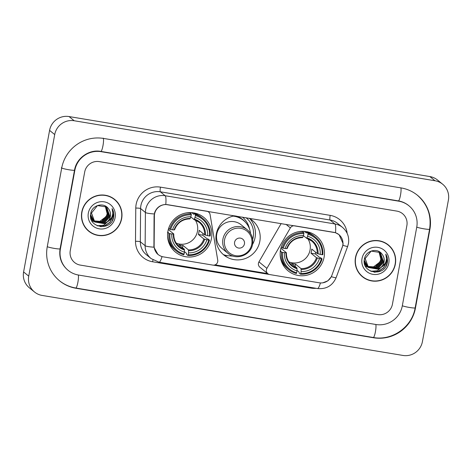<?xml version="1.0" encoding="UTF-8"?>
<svg xmlns="http://www.w3.org/2000/svg" width="472" height="472" viewBox="0 0 472 472"><rect width="100%" height="100%" fill="white"/><g stroke="black" fill="none" stroke-linecap="round" stroke-linejoin="round"><path stroke-width="0.71" d="M206.659 211.137L206.724 211.19A4.23 4.148 -50.8 0 1 210.087 214.553L217.739 260.196A4.23 4.148 -50.8 0 1 212.86 265.105L163.365 256.874A11.417 11.192 129.2 0 1 158.197 254.544L156.857 253.446M280.533 249.912A22.408 21.972 129.2 0 0 288.138 270.898A22.408 21.972 129.2 0 0 324.093 257.157A22.408 21.972 129.2 0 0 316.482 236.177A22.408 21.972 129.2 0 0 280.533 249.912M167.932 231.186A22.408 21.972 129.2 0 0 175.543 252.166A22.408 21.972 129.2 0 0 211.491 238.431A22.408 21.972 129.2 0 0 203.88 217.45A22.408 21.972 129.2 0 0 167.932 231.186M206.724 211.19L167.713 204.7A11.417 11.192 129.2 0 0 154.379 216.005L154.132 245.823A11.417 11.192 129.2 0 0 158.197 254.544M245.977 217.68A20.508 20.107 -50.8 0 1 246.272 217.917A20.508 20.107 -50.8 0 1 253.234 237.115A20.508 20.107 -50.8 0 1 252.673 239.416M249.11 218.2A22.408 21.972 -50.8 0 1 252.225 220.318A22.408 21.972 -50.8 0 1 259.836 241.298A22.408 21.972 -50.8 0 1 223.881 255.033A22.408 21.972 -50.8 0 1 216.276 234.053A22.408 21.972 -50.8 0 1 234.59 215.787M230.407 255.895A22.408 21.972 129.2 0 0 232.92 256.036M252.479 244.561A22.408 21.972 129.2 0 0 255.087 237.422A22.408 21.972 129.2 0 0 249.712 218.548M333.733 232.312L294.723 225.828A4.23 4.148 -50.8 0 0 290.363 227.905L266.904 268.367A4.23 4.148 -50.8 0 0 269.748 274.568L319.237 282.799A11.417 11.192 129.2 0 0 331.863 275.382L342.253 247.251A11.417 11.192 129.2 0 0 333.733 232.312L333.669 232.265M281.17 223.533L258.945 261.872A4.23 4.148 129.2 0 0 259.871 267.205L267.83 273.701M81.792 212.022A20.508 20.107 129.2 0 0 88.754 231.221A20.508 20.107 129.2 0 0 121.652 218.654A20.508 20.107 129.2 0 0 114.69 199.45A20.508 20.107 129.2 0 0 81.792 212.022M88.5 231.009A20.508 20.107 129.2 0 0 94.064 234.094M355.481 257.541A20.508 20.107 129.2 0 0 362.443 276.739A20.508 20.107 129.2 0 0 395.341 264.167A20.508 20.107 129.2 0 0 388.379 244.968A20.508 20.107 129.2 0 0 355.481 257.541M362.189 276.527A20.508 20.107 129.2 0 0 367.753 279.613M157.955 254.479L153.925 247.18L154.078 215.893L154.733 212.323C156.816 207.373 160.498 204.76 165.79 204.476L335.509 232.702L339.091 234.672L343.114 243.652L342.902 245.328L331.385 276.698L327.822 280.852L322.742 282.852M269.182 274.433L213.432 265.164M267.984 273.819L214.784 264.975M406.876 225.563A12.685 12.437 129.2 0 0 396.822 211.096L99.303 161.613A12.685 12.437 129.2 0 0 84.695 171.979L70.263 250.626A12.685 12.437 129.2 0 0 80.311 265.099L377.83 314.582A12.685 12.437 129.2 0 0 392.438 304.21L406.876 225.563A12.685 12.437 129.2 0 0 396.822 211.096L99.303 161.613A12.685 12.437 129.2 0 0 84.695 171.979L70.263 250.626A12.685 12.437 129.2 0 0 80.311 265.099L377.83 314.582A12.685 12.437 129.2 0 0 392.438 304.21L406.876 225.563M392.256 249.594A20.508 20.107 129.2 0 0 388.12 244.762M118.566 204.075A20.508 20.107 129.2 0 0 114.43 199.243M114.554 199.615A20.296 19.901 129.2 0 0 81.998 212.058A20.296 19.901 129.2 0 0 88.889 231.056A20.296 19.901 129.2 0 0 121.451 218.619A20.296 19.901 129.2 0 0 114.554 199.615L114.041 199.196A20.296 19.901 129.2 0 0 108.873 196.163M105.226 206.046L107.197 213.769L106.159 216.583L98.913 222.041M94.748 221.923L91.721 220.654M106.159 216.583A9.558 9.369 129.2 0 0 105.138 205.993M105.681 206.317L108.017 214.435L101.751 221.657L93.721 220.967M93.603 220.902L93.267 220.695M93.155 220.619L92.831 220.394M92.724 220.318L90.895 218.506M105.569 206.246L107.811 214.27L101.545 221.486L93.633 220.867M93.515 220.802L93.173 220.595M93.061 220.524L92.736 220.306M92.63 220.229L92.311 219.987M92.418 220.076L90.931 218.642M106.117 206.612L108.831 215.102L102.566 222.318L94.081 221.356M93.969 221.285L93.645 221.061M93.881 221.191L90.671 217.498M106.011 206.535L108.625 214.937L102.359 222.153L93.993 221.262M93.444 220.896L93.131 220.654M93.232 220.737L90.736 217.846M107.097 222.005A9.558 9.369 129.2 0 0 108.466 208.754C103.934 201.845 92.117 205.031 90.783 213.22C87.178 227.563 110.442 231.876 113.486 217.887L113.634 217.185C114.165 214.111 113.646 211.249 112.076 208.594C113.056 211.291 113.02 214.017 111.97 216.766C111.026 219.096 109.398 220.843 107.097 222.005L104.194 223.651L94.772 221.993L91.48 213.008L97.474 205.568L106.625 207.001L109.646 215.769L103.38 222.985L94.465 221.728M106.436 206.848L109.439 215.598L103.173 222.819L94.365 221.633L90.559 214.713M94.258 221.557L93.946 221.321M94.046 221.403L90.518 215.722M108.466 208.754C110.165 211.013 110.767 213.515 110.259 216.264L103.987 223.486L94.76 221.987M94.86 222.07L91.273 212.843M88.329 213.108A13.782 13.517 129.2 0 0 99.244 228.832A13.782 13.517 129.2 0 0 115.121 217.562A13.782 13.517 129.2 0 0 104.2 201.839A13.782 13.517 129.2 0 0 88.329 213.108M84.37 226.177A20.296 19.901 129.2 0 0 88.376 230.637L88.889 231.056M112.076 208.594L113.54 217.108L112.059 221.02M112.778 212.028L112.725 216.441L109.917 222.218L104.595 225.893L100.347 226.648M110.979 218.648L103.781 225.227L97.167 225.763M112.731 211.385L112.826 216.53L110.017 222.3L104.695 225.976L101.043 226.713M111.416 217.934L103.881 225.309L97.433 225.876M388.244 245.133A20.296 19.901 129.2 0 0 355.687 257.576A20.296 19.901 129.2 0 0 362.579 276.574A20.296 19.901 129.2 0 0 395.135 264.137A20.296 19.901 129.2 0 0 388.244 245.133L387.73 244.714A20.296 19.901 129.2 0 0 382.556 241.682M378.916 251.564L380.886 259.287L379.848 262.096L372.597 267.553M369.039 267.565L365.405 266.173M379.848 262.096A9.558 9.369 129.2 0 0 378.821 251.511M379.37 251.836L381.701 259.954L375.435 267.17L367.411 266.485M367.293 266.42L366.956 266.214M366.844 266.137L366.52 265.913M366.75 266.043L364.579 264.025M379.258 251.765L381.5 259.789L375.234 267.005L367.322 266.385M367.204 266.32L366.862 266.114M366.313 265.748L366.001 265.506M366.101 265.588L364.62 264.161M379.807 252.131L382.521 260.621L376.249 267.836L367.771 266.875M367.658 266.804L367.334 266.58M367.228 266.497L364.36 263.016M379.7 252.054L382.314 260.455L376.048 267.671L367.676 266.78M367.564 266.709L367.24 266.491M367.133 266.414L366.815 266.173M366.915 266.255L364.425 263.364M380.786 267.524A9.558 9.369 129.2 0 0 382.149 254.272C377.618 247.363 365.8 250.549 364.472 258.739C360.868 273.082 384.125 277.394 387.176 263.405L387.323 262.703C387.854 259.63 387.335 256.768 385.766 254.113C386.745 256.809 386.71 259.535 385.659 262.284C384.709 264.615 383.087 266.361 380.786 267.524L377.883 269.17L368.461 267.512L365.169 258.526L371.163 251.086L380.314 252.52L383.335 261.287L377.069 268.503L368.148 267.24M380.125 252.367L383.128 261.116L376.862 268.338L368.054 267.152L364.242 260.231M367.948 267.075L367.629 266.839M367.735 266.922L364.207 261.24M382.149 254.272C383.854 256.532 384.456 259.034 383.942 261.783L377.677 269.005L368.449 267.506M368.549 267.589L364.962 258.361M362.012 258.627A13.782 13.517 129.2 0 0 372.933 274.35A13.782 13.517 129.2 0 0 388.81 263.081A13.782 13.517 129.2 0 0 377.889 247.357A13.782 13.517 129.2 0 0 362.012 258.627M358.053 271.695A20.296 19.901 129.2 0 0 362.065 276.155L362.579 276.574M385.766 254.113L387.229 262.627L385.748 266.538M386.468 257.547L386.415 261.96L383.6 267.736L378.278 271.412L374.036 272.167M384.662 264.167L377.464 270.745L370.856 271.282M386.421 256.904L386.515 262.048L383.707 267.819L378.385 271.494L374.733 272.232M385.105 263.453L377.57 270.828L371.122 271.394M176.274 243.157A15.641 15.34 129.2 0 0 197.473 231.262A15.641 15.34 129.2 0 0 195.196 219.97M203.113 233.575A20.084 19.694 -50.8 0 1 202.712 235.18L207.137 238.797L208.111 239.027L209.485 240.148L208.783 240.112A20.125 19.736 129.2 0 1 188.169 254.744L188.523 252.833A18.178 17.83 129.2 0 0 206.883 239.8L203.88 238.962L198.364 234.46A15.641 15.34 129.2 0 0 198.883 232.413A15.641 15.34 129.2 0 0 199.125 230.318L204.642 234.82L207.645 235.658A18.178 17.83 129.2 0 0 195.013 217.474L195.367 215.556A20.125 19.736 129.2 0 1 209.544 235.976L210.241 236.006A20.969 20.567 129.2 0 0 202.848 218.459A20.969 20.567 129.2 0 0 195.39 214.618L195.367 215.556M169.879 233.646L168.929 233.404A20.969 20.567 129.2 0 0 176.322 250.951A20.969 20.567 129.2 0 0 183.779 254.792L184.062 254.06A20.125 19.736 129.2 0 1 169.879 233.646L171.784 233.959A18.178 17.83 129.2 0 0 184.416 252.148L184.357 249.222L178.841 244.72A15.641 15.34 129.2 0 0 182.947 245.405L188.464 249.906L188.523 252.833M168.309 229.51L173.749 233.953L171.784 233.959M191.72 212.63L193.75 214.288L194.016 213.497L195.39 214.618M188.169 254.744L187.891 255.476L186.517 254.355L186.576 253.393L184.428 251.641M167.554 232.283L168.315 232.342L167.808 231.929M202.848 218.459L201.473 217.338A20.969 20.567 129.2 0 0 194.016 213.497M167.578 235.941A20.969 20.567 129.2 0 0 174.953 249.83L176.322 250.951M187.891 255.476A20.969 20.567 129.2 0 0 209.485 240.148M168.929 233.404L167.743 232.436M209.544 235.976L207.645 235.658M206.883 239.8L208.783 240.112M184.416 252.148L184.062 254.06M195.013 217.474L194.033 219.551L190.841 216.949M205.473 235.109A16.26 15.948 129.2 0 0 194.375 219.126L194.033 219.551M173.749 233.953L173.371 234.035A16.26 15.948 129.2 0 0 184.469 250.018M168.628 228.401L170.64 229.504A20.125 19.736 129.2 0 1 191.254 214.872L191.278 213.934L189.903 212.813A20.969 20.567 129.2 0 0 186.387 212.896M191.278 213.934A20.969 20.567 129.2 0 0 169.684 229.262M191.254 214.872L190.9 216.79A18.178 17.83 129.2 0 0 172.54 229.823L170.64 229.504M172.54 229.823L174.127 229.893A16.26 15.948 129.2 0 1 190.263 218.442L190.9 216.79M174.127 229.893L174.51 229.811M182.522 247.723L182.947 245.405M198.364 234.46L202.712 235.18M171.714 246.502A21.983 21.559 -50.8 0 1 170.386 246.042M196.848 213.621A21.983 21.559 -50.8 0 1 197.561 214.837M288.87 261.883A15.641 15.34 129.2 0 0 310.069 249.989A15.641 15.34 129.2 0 0 307.797 238.696M315.709 252.302A20.084 19.694 -50.8 0 1 315.308 253.912L319.739 257.523L320.706 257.753L322.081 258.874L321.385 258.839A20.125 19.736 129.2 0 1 300.77 273.471L301.124 271.559A18.178 17.83 129.2 0 0 319.479 258.526L316.476 257.688L310.965 253.187A15.641 15.34 129.2 0 0 311.485 251.139A15.641 15.34 129.2 0 0 311.726 249.045L317.237 253.547L320.24 254.384A18.178 17.83 129.2 0 0 307.608 236.201L307.962 234.283A20.125 19.736 129.2 0 1 322.146 254.703L322.842 254.732A20.969 20.567 129.2 0 0 315.443 237.186A20.969 20.567 129.2 0 0 307.986 233.345L307.962 234.283M282.48 252.372L281.524 252.131A20.969 20.567 129.2 0 0 288.923 269.677A20.969 20.567 129.2 0 0 296.381 273.518L296.658 272.786A20.125 19.736 129.2 0 1 282.48 252.372L284.38 252.685A18.178 17.83 129.2 0 0 297.012 270.875L296.953 267.948L291.436 263.447A15.641 15.34 129.2 0 0 295.549 264.131L301.065 268.633L301.124 271.559M280.905 248.237L286.351 252.679L284.38 252.685M304.316 231.357L306.352 233.015L306.611 232.224L307.986 233.345M300.77 273.471L300.487 274.202L299.112 273.082L299.171 272.12L297.024 270.368M280.15 251.01L280.917 251.069L280.409 250.656M315.443 237.186L314.069 236.065A20.969 20.567 129.2 0 0 306.611 232.224M280.173 254.668A20.969 20.567 129.2 0 0 287.548 268.556L288.923 269.677M300.487 274.202A20.969 20.567 129.2 0 0 322.081 258.874M281.524 252.131L280.338 251.163M322.146 254.703L320.24 254.384M319.479 258.526L321.385 258.839M297.012 270.875L296.658 272.786M307.608 236.201L306.635 238.277L303.443 235.675M318.075 253.836A16.26 15.948 129.2 0 0 306.971 237.853L306.635 238.277M286.351 252.679L285.967 252.762A16.26 15.948 129.2 0 0 297.071 268.745M281.229 247.127L283.241 248.231A20.125 19.736 129.2 0 1 303.85 233.599L303.879 232.661L302.505 231.54A20.969 20.567 129.2 0 0 298.982 231.622M303.879 232.661A20.969 20.567 129.2 0 0 282.285 247.989M303.85 233.599L303.502 235.516A18.178 17.83 129.2 0 0 285.141 248.549L283.241 248.231M285.141 248.549L286.728 248.62A16.26 15.948 129.2 0 1 302.865 237.168L303.502 235.516M286.728 248.62L287.106 248.537M295.124 266.45L295.549 264.131M310.965 253.187L315.308 253.912M284.315 265.229A21.983 21.559 -50.8 0 1 282.982 264.768M309.443 232.348A21.983 21.559 -50.8 0 1 310.163 233.563M244.449 243.912A5.074 4.974 129.2 0 0 240.431 238.124A5.074 4.974 129.2 0 0 234.59 242.272A5.074 4.974 129.2 0 0 238.608 248.06A5.074 4.974 129.2 0 0 244.449 243.912M247.34 229.829L241.186 224.808A15.222 14.927 129.2 0 0 216.766 234.136A15.222 14.927 129.2 0 0 221.934 248.39L228.088 253.411C236.301 260.768 251.045 255.181 252.555 244.16C253.411 238.401 251.67 233.628 247.34 229.829A15.222 14.927 129.2 0 0 222.92 239.156A15.222 14.927 129.2 0 0 228.088 253.411M250.526 233.439A20.084 19.694 129.2 0 0 243.493 220.412A20.084 19.694 129.2 0 0 233.009 216.123M243.493 220.412L243.233 220.2A20.084 19.694 129.2 0 0 233.522 216.005M223.344 254.579A20.084 19.694 129.2 0 0 232.265 255.806M227.941 255.741A21.983 21.559 -50.8 0 1 224.424 255.464M242.425 217.085A21.983 21.559 -50.8 0 1 249.594 229.215M402.303 305.85L416.735 227.203A22.833 22.39 129.2 0 0 408.982 205.827A22.833 22.39 129.2 0 0 398.651 201.16L101.126 151.677A22.833 22.39 129.2 0 0 74.83 170.339L60.398 248.986A22.833 22.39 129.2 0 0 68.151 270.368A22.833 22.39 129.2 0 0 78.488 275.034L376.007 324.512A22.833 22.39 129.2 0 0 402.303 305.85M448.4 200.051A16.909 16.585 129.2 0 0 442.659 184.216A16.909 16.585 129.2 0 0 435.001 180.758L74.192 120.749A16.909 16.585 129.2 0 0 54.717 134.573L28.733 276.144A16.909 16.585 129.2 0 0 34.48 291.979A16.909 16.585 129.2 0 0 42.132 295.437L402.94 355.44A16.909 16.585 129.2 0 0 422.416 341.616L448.4 200.051M442.659 184.216L437.52 180.021A16.909 16.585 129.2 0 0 429.868 176.563L69.059 116.56A16.909 16.585 129.2 0 0 49.584 130.384L23.6 271.949A16.909 16.585 129.2 0 0 29.341 287.784L34.48 291.979M429.886 229.392A36.362 35.654 129.2 0 0 417.537 195.343A36.362 35.654 129.2 0 0 401.082 187.915L103.557 138.432A36.362 35.654 129.2 0 0 61.684 168.15L47.247 246.803A36.362 35.654 129.2 0 0 59.596 280.846A36.362 35.654 129.2 0 0 76.057 288.28L373.576 337.763A36.362 35.654 129.2 0 0 415.454 308.039L429.886 229.392L429.591 229.15M154.379 216.005L154.078 215.763M154.132 245.823L153.837 245.582M285.979 224.33L290.363 227.905M258.945 261.872L266.904 268.367M316.157 288.315A21.14 20.733 -50.8 0 1 311.013 288.109L152.598 261.765A21.14 20.733 -50.8 0 1 135.499 241.292L135.777 208.069A21.14 20.733 -50.8 0 1 160.468 187.142L330.188 215.368A4.23 0.72 -80.6 0 0 330.07 220.029L160.35 191.803A16.909 16.585 129.2 0 0 140.874 205.627A16.909 16.585 129.2 0 0 140.597 208.547L140.326 241.77A16.909 16.585 129.2 0 0 146.344 254.691L151.158 258.621A16.909 16.585 -50.8 0 1 145.134 245.7A14.797 1.835 0.5 0 0 153.925 247.18M330.188 215.368A21.14 20.733 -50.8 0 1 347.156 233.357M337.728 223.486A16.909 16.585 129.2 0 0 330.07 220.029L334.884 223.958A16.909 16.585 -50.8 0 1 342.542 227.415L337.728 223.486M135.499 241.292A4.23 0.525 -179.5 0 1 140.326 241.77L145.134 245.7L145.411 212.477A16.909 16.585 -50.8 0 1 145.689 209.556A16.909 16.585 -50.8 0 1 165.165 195.732A14.797 2.531 99.4 0 1 165.79 204.476M154.279 213.958A14.797 1.835 0.5 0 1 145.411 212.477L140.597 208.547A4.23 0.525 -179.5 0 0 135.777 208.069M335.509 232.702A14.797 2.531 -80.6 0 0 334.884 223.958L165.165 195.732L160.35 191.803A4.23 0.72 -80.6 0 1 160.468 187.142M320.453 282.935A14.797 2.531 99.4 0 1 317.461 288.534L159.046 262.184A14.797 2.531 -80.6 0 0 162.043 256.573M331.385 276.698A14.797 0.956 20.3 0 0 336.105 277.689C332.483 285.749 326.264 289.36 317.461 288.534M342.902 245.328A14.797 0.956 20.3 0 0 347.687 246.343L336.105 277.689M153.017 259.936A4.23 0.72 -80.6 0 0 152.598 261.765M311.137 287.483A4.23 0.72 -80.6 0 0 311.013 288.109M215.037 264.886L267.777 273.66M188.464 249.906A15.641 15.34 129.2 0 0 203.88 238.962M173.749 234.018A15.641 15.34 129.2 0 0 179.301 246.508A15.641 15.34 129.2 0 0 184.357 249.222M188.582 250.703A16.26 15.948 129.2 0 0 204.712 239.245M204.642 234.82A15.641 15.34 129.2 0 0 199.09 222.265A15.641 15.34 129.2 0 0 194.086 219.568M301.065 268.633A15.641 15.34 129.2 0 0 316.476 257.688M286.345 252.744A15.641 15.34 129.2 0 0 291.902 265.234A15.641 15.34 129.2 0 0 296.953 267.948M301.177 269.429A16.26 15.948 129.2 0 0 317.314 257.977M317.237 253.547A15.641 15.34 129.2 0 0 311.685 240.991A15.641 15.34 129.2 0 0 306.682 238.295M251.759 244.248A13.983 13.712 129.2 0 0 240.679 228.3A13.983 13.712 129.2 0 0 224.578 239.729A13.983 13.712 129.2 0 0 235.652 255.677A13.983 13.712 129.2 0 0 251.759 244.248M246.006 222.884A20.272 19.877 129.2 0 0 235.664 215.964M400.87 187.88A6.767 1.156 99.4 0 1 400.451 195.367A6.767 1.156 99.4 0 1 398.368 200.895C402.197 201.55 405.607 203.09 408.599 205.509M417.154 195.03C427.484 204.087 431.626 215.48 429.579 229.203A6.767 0.649 -169.6 0 1 423.956 228.82A6.767 0.649 -169.6 0 1 416.752 227.109M429.579 229.203L415.148 307.85A6.767 0.649 -169.6 0 1 409.519 307.467A6.767 0.649 -169.6 0 1 402.321 305.756M415.148 307.85C412.139 326.925 392.132 341.12 373.299 337.498A6.767 1.156 -80.6 0 0 375.376 331.969A6.767 1.156 -80.6 0 0 375.795 324.476M373.299 337.498L75.774 288.014A6.767 1.156 -80.6 0 0 77.856 282.486A6.767 1.156 -80.6 0 0 78.275 274.993M47.265 246.703A6.767 0.649 10.4 0 0 54.463 248.419A6.767 0.649 10.4 0 0 60.091 248.803L74.529 170.15C76.405 158.114 89.137 149.117 100.849 151.412L398.368 200.895M61.295 167.837A6.767 0.649 10.4 0 0 68.9 169.767A6.767 0.649 10.4 0 0 74.529 170.15M103.173 138.119A6.767 1.156 99.4 0 1 103.043 145.252A6.767 1.156 99.4 0 1 100.849 151.412M429.868 176.563L435.001 180.758M23.6 271.949L28.733 276.144M49.584 130.384L54.717 134.573M69.059 116.56L74.192 120.749M415.153 307.797L415.454 308.039M373.24 337.486L373.576 337.763M75.721 288.003L76.057 288.28M398.315 200.883L398.651 201.16M60.103 248.744L60.398 248.986M74.535 170.097L74.83 170.339M100.79 151.406L101.126 151.677M338.902 234.649L337.846 233.787M207.733 211.32L208.636 212.052M347.687 246.343L348.454 243.528C349.416 237.091 347.439 231.717 342.542 227.415M159.046 262.184L151.158 258.621M215.102 264.863L267.718 273.613M194.859 213.084L196.322 214.282M199.09 222.265L194.057 219.568M179.301 246.508C175.501 243.257 173.655 239.08 173.773 233.988M169.46 244.201L170.923 245.399M174.534 229.852C177.319 222.772 182.463 219.114 189.968 218.884M307.461 231.811L308.924 233.009M311.685 240.991L306.658 238.295M291.902 265.234C288.097 261.984 286.256 257.806 286.374 252.715M282.061 262.928L283.524 264.125M287.129 248.579C289.92 241.499 295.065 237.841 302.564 237.611M59.212 280.533C64.068 284.463 69.59 286.958 75.774 288.014M67.767 270.055C61.384 264.485 58.823 257.399 60.091 248.803M407.572 204.671L408.982 205.827"/></g></svg>
